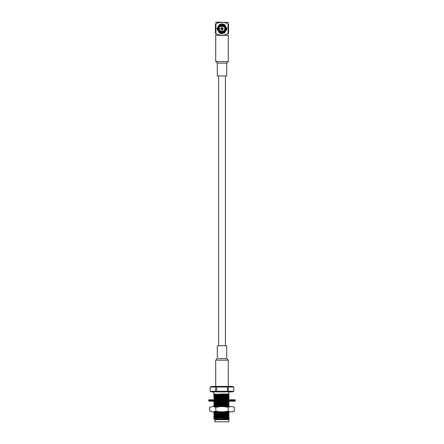 <?xml version="1.0" encoding="UTF-8"?>
<svg xmlns="http://www.w3.org/2000/svg" width="444" height="444" viewBox="0 0 444 444"><rect width="100%" height="100%" fill="white"/><g stroke="black" fill="none" stroke-linecap="round" stroke-linejoin="round"><path stroke-width="0.67" d="M225.952 345.759L218.048 345.759L226.718 345.759L226.718 358.608L225.952 358.608L226.718 358.608L228.294 360.184L216.733 360.184L228.294 360.184L228.294 386.402M225.952 358.608L218.048 358.608L225.952 358.608M215.706 35.309L228.294 35.309L215.706 35.309L215.706 61.533L228.294 61.533L228.294 35.309L228.294 61.533L215.706 61.533L217.283 63.104L226.718 63.104L228.294 61.533L226.718 63.104L217.283 63.104L217.283 75.952L226.718 75.952L226.718 63.104L226.718 75.952L217.283 75.952M233.799 387.024L233.799 391.286L233.799 387.024L232.14 386.402L211.86 386.402L232.14 386.402L233.799 387.024L228.383 387.024L233.788 387.024L233.788 391.286L233.788 387.024M213.703 418.387L228.91 417.626L228.91 421.8L214.985 421.8L228.91 421.8L228.91 419.674L214.985 419.674L214.985 421.8L214.774 419.469L228.91 419.674L228.91 419.058L214.774 419.469L228.91 419.058L215.795 419.469L228.255 418.847L228.91 418.481L214.774 419.319L228.91 418.481L228.91 417.626L214.813 418.231L228.91 417.943L213.703 418.392L214.43 419.119L213.703 418.392L214.796 417.743M228.91 394.006L228.91 391.908L228.91 394.006L222.805 394.006L228.91 394.278L215.745 394.966C214.469 395.066 214.469 395.171 215.745 395.277C214.469 395.371 214.469 395.476 215.745 395.576C214.469 395.476 214.469 395.371 215.745 395.271L222 394.96L215.745 395.271C214.469 395.171 214.469 395.066 215.745 394.966L228.91 394.1M213.703 391.908L213.703 394.006L214.813 394.028C213.348 394.133 213.348 394.233 214.813 394.339C213.348 394.233 213.348 394.133 214.813 394.028L215.157 394.006M214.813 394.655C213.348 394.55 213.348 394.45 214.813 394.344L222.805 394.006L214.813 394.344C213.348 394.45 213.348 394.55 214.813 394.655C213.348 394.55 213.348 394.45 214.813 394.344C213.348 394.45 213.348 394.55 214.813 394.655M228.91 395.604L228.91 395.288L214.813 395.887C213.348 395.993 213.348 396.098 214.813 396.198C213.348 396.098 213.348 395.993 214.813 395.887L228.91 395.288L228.91 394.583L222 394.96L228.255 394.649L228.91 394.278L228.91 395.604L222 395.893L228.91 395.604L228.91 396.142L215.745 396.825C214.469 396.93 214.469 397.03 215.745 397.136C214.469 397.236 214.469 397.336 215.745 397.441C214.469 397.336 214.469 397.236 215.745 397.13L222 396.819L215.745 397.13C214.469 397.03 214.469 396.93 215.745 396.825L228.255 396.203L228.91 396.142L228.91 395.604M214.813 396.514C213.348 396.414 213.348 396.309 214.813 396.203L222 395.893L214.813 396.203C213.348 396.309 213.348 396.414 214.813 396.514C213.348 396.414 213.348 396.309 214.813 396.203C213.348 396.309 213.348 396.414 214.813 396.514M228.91 397.463L228.91 397.147L214.813 397.752C213.348 397.852 213.348 397.957 214.813 398.063L228.91 397.463L214.813 398.068C213.348 397.957 213.348 397.852 214.813 397.752L228.91 397.147L228.91 396.448L222 396.819L228.91 396.448L228.91 396.142L228.91 398.002L215.745 398.69C214.469 398.79 214.469 398.895 215.745 398.995C214.469 399.095 214.469 399.2 215.745 399.3C214.469 399.2 214.469 399.095 215.745 398.99L222 398.684L215.745 398.99C214.469 398.895 214.469 398.79 215.745 398.69L228.255 398.068L228.91 398.002L228.91 397.463M214.813 398.068C213.348 398.168 213.348 398.274 214.813 398.379C213.348 398.274 213.348 398.168 214.813 398.068C213.348 398.168 213.348 398.274 214.813 398.379C213.348 398.274 213.348 398.168 214.813 398.068C213.348 397.957 213.348 397.852 214.813 397.752M228.91 399.323L228.91 399.012L214.813 399.611C213.348 399.717 213.348 399.822 214.813 399.922C213.348 399.822 213.348 399.717 214.813 399.611L228.91 399.012L228.91 398.307L222 398.684L228.255 398.373L228.91 398.002L228.91 399.323L222 399.617L228.91 399.323L228.91 399.866M217.815 399.772L222 399.617L217.815 399.772M221.195 401.193L214.813 401.476C213.348 401.576 213.348 401.681 214.813 401.787L228.91 401.187L214.813 401.792C213.348 401.681 213.348 401.576 214.813 401.476L221.195 401.193M214.813 401.792C213.348 401.892 213.348 401.998 214.813 402.103C213.348 401.998 213.348 401.892 214.813 401.792C213.348 401.892 213.348 401.998 214.813 402.103C213.348 401.998 213.348 401.892 214.813 401.792C213.348 401.681 213.348 401.576 214.813 401.476M228.91 401.726L228.91 403.585L228.255 403.651L228.91 403.585L228.255 403.957L228.91 403.89L228.91 405.45L228.255 405.511L228.91 405.45L228.255 405.816L228.91 405.755L228.91 406.454L226.185 406.593L228.91 406.454L228.91 406.771L228.91 404.911L214.813 405.511C213.348 405.616 213.348 405.722 214.813 405.822C213.348 405.722 213.348 405.616 214.813 405.511C213.348 405.616 213.348 405.722 214.813 405.822C213.348 405.722 213.348 405.616 214.813 405.511C213.348 405.405 213.348 405.3 214.813 405.2L228.91 404.595L214.813 405.2C213.348 405.3 213.348 405.405 214.813 405.505L228.91 404.911L228.91 402.73L214.813 403.335C213.348 403.441 213.348 403.541 214.813 403.646L228.91 403.047L214.813 403.651C213.348 403.541 213.348 403.441 214.813 403.335L228.91 402.73L228.91 402.031L215.745 402.714C214.469 402.819 214.469 402.924 215.745 403.024C214.469 402.924 214.469 402.819 215.745 402.714L228.91 402.031L228.91 401.726L215.745 402.408C214.469 402.514 214.469 402.619 215.745 402.719C214.469 402.619 214.469 402.514 215.745 402.408L228.255 401.792L228.91 401.726L228.91 401.187M214.813 403.651C213.348 403.757 213.348 403.857 214.813 403.962C213.348 403.857 213.348 403.757 214.813 403.651C213.348 403.757 213.348 403.857 214.813 403.962C213.348 403.857 213.348 403.757 214.813 403.651C213.348 403.541 213.348 403.441 214.813 403.335M228.91 412.043L228.91 412.898L228.255 412.959L228.91 412.898L228.255 413.264L228.91 413.198L228.91 413.902L222 414.197L228.91 413.902L228.91 414.757L228.255 414.824L228.91 414.757L228.255 415.129L228.91 415.062L228.91 415.762L222 416.056L228.91 415.762L228.91 416.616L228.255 416.683L228.91 416.616L228.255 416.988L228.91 416.922L228.91 417.626L228.91 416.078L214.813 416.683C213.348 416.788 213.348 416.888 214.813 416.994C213.348 416.888 213.348 416.788 214.813 416.683C213.348 416.788 213.348 416.888 214.813 416.994C213.348 416.888 213.348 416.788 214.813 416.683L228.91 416.078L228.91 414.219L214.813 414.824C213.348 414.924 213.348 415.029 214.813 415.134C213.348 415.029 213.348 414.924 214.813 414.824C213.348 414.924 213.348 415.029 214.813 415.134C213.348 415.029 213.348 414.924 214.813 414.824L228.91 414.219L228.91 412.043L214.813 412.643C213.348 412.748 213.348 412.853 214.813 412.953L228.91 412.359L214.813 412.959C213.348 412.853 213.348 412.748 214.813 412.643L228.91 412.043L228.91 411.338M214.813 412.959C213.348 413.064 213.348 413.164 214.813 413.27C213.348 413.164 213.348 413.064 214.813 412.959C213.348 413.064 213.348 413.164 214.813 413.27C213.348 413.164 213.348 413.064 214.813 412.959C213.348 412.853 213.348 412.748 214.813 412.643M222 414.197L214.813 414.507C213.348 414.607 213.348 414.713 214.813 414.818C213.348 414.713 213.348 414.607 214.813 414.507L222 414.197M222 416.056L214.813 416.367C213.348 416.472 213.348 416.572 214.813 416.677C213.348 416.572 213.348 416.472 214.813 416.367L222 416.056M214.43 419.119C214.274 418.87 215.401 418.625 217.815 418.392C215.401 418.625 214.274 418.87 214.43 419.119M228.255 416.988L215.745 417.61C214.469 417.71 214.469 417.815 215.745 417.921C214.469 417.815 214.469 417.71 215.745 417.61L228.255 416.988M214.813 416.677C213.348 416.572 213.348 416.472 214.813 416.367M228.255 415.129L215.745 415.745C214.469 415.85 214.469 415.956 215.745 416.056C214.469 415.956 214.469 415.85 215.745 415.745L228.255 415.129M214.813 414.818C213.348 414.713 213.348 414.607 214.813 414.507M228.255 413.264L215.745 413.886C214.469 413.991 214.469 414.091 215.745 414.197C214.469 414.091 214.469 413.991 215.745 413.886L228.255 413.264M219.053 411.838L215.745 412.021C214.469 412.126 214.469 412.232 215.745 412.332C214.469 412.232 214.469 412.126 215.745 412.021L219.053 411.838M228.255 405.816L215.745 406.438C214.469 406.543 214.469 406.643 215.745 406.748C214.469 406.643 214.469 406.543 215.745 406.438L228.255 405.816M214.813 405.505C213.348 405.405 213.348 405.3 214.813 405.2M228.255 403.957L215.745 404.578C214.469 404.678 214.469 404.784 215.745 404.889C214.469 404.784 214.469 404.678 215.745 404.578L228.255 403.957M213.703 400.083L214.796 399.123M214.813 396.198C213.348 396.098 213.348 395.993 214.813 395.887M214.813 394.339C213.348 394.233 213.348 394.133 214.813 394.028M228.255 416.683L215.745 417.305C214.469 417.41 214.469 417.51 215.745 417.615C214.469 417.51 214.469 417.41 215.745 417.305L228.255 416.683M228.255 414.824L215.745 415.44C214.469 415.545 214.469 415.651 215.745 415.751C214.469 415.651 214.469 415.545 215.745 415.44L228.255 414.824M228.255 412.959L215.745 413.58C214.469 413.686 214.469 413.786 215.745 413.891C214.469 413.786 214.469 413.686 215.745 413.58L228.255 412.959M214.796 411.899L214.774 412.176M228.255 405.511L215.745 406.132C214.469 406.238 214.469 406.343 215.745 406.443C214.469 406.343 214.469 406.238 215.745 406.132L228.255 405.511M228.255 403.651L215.745 404.273C214.469 404.379 214.469 404.478 215.745 404.584C214.469 404.478 214.469 404.379 215.745 404.273L228.255 403.651M232.506 386.508L227.406 387.024L228.383 387.024L228.383 391.286L228.383 387.018M211.86 391.908L232.14 391.908L233.799 391.286L227.406 391.286L227.406 387.024L227.406 391.286L216.594 391.286L216.594 387.024L216.594 391.286L215.618 391.286L215.618 387.024L215.618 391.286L233.788 391.286L232.14 391.908L211.86 391.908L210.201 391.286L215.618 391.286L210.212 391.286L210.201 387.024L227.406 387.024L210.212 387.024L210.212 391.286L210.212 387.024L211.86 386.402M215.024 386.685L215.618 387.018M210.789 391.619L212.915 391.886M234.338 411.1L232.861 411.838L211.771 411.838L213.719 411.838L215.828 411.1L220.052 411.838L223.948 411.838L228.172 411.1L230.281 411.838L232.229 411.838L234.338 411.1L234.338 407.326L232.229 406.593L234.338 407.326L234.338 411.1L232.229 411.838L234.338 411.1M222 411.838L213.348 411.838L222 411.838M211.771 406.593L232.229 406.593L230.281 406.593L228.172 407.326L228.172 411.1L228.172 407.326L223.948 406.593L220.052 406.593L215.828 407.326L215.828 411.1L215.828 407.326L213.719 406.593L211.771 406.593L209.662 407.326L209.662 411.1L211.771 411.838L209.662 411.1L209.662 407.326L211.771 406.593L209.662 407.326M228.91 406.593L222 406.593M234.338 407.326L232.229 406.593L234.338 407.326M230.281 406.593L223.948 406.593L228.172 407.326L230.281 406.593M220.052 406.593L213.719 406.593L215.828 407.326L220.052 406.593M228.172 411.1L223.948 411.838L230.281 411.838L228.172 411.1M215.828 411.1L213.719 411.838L220.052 411.838L215.828 411.1M209.662 411.1L211.771 411.838M222 400.799L235.37 400.799L208.63 400.799L222 400.799L222 400.166L208.63 400.166L235.37 400.166L222 400.166L222 400.799L208.63 400.799L235.37 400.799L222 400.799L222 401.193L234.981 401.193L209.019 401.193L222 401.193L222 400.799M222 400.166L235.37 400.166L208.63 400.166L222 400.166L222 399.772L209.019 399.772L234.981 399.772L222 399.772L222 400.166M228.044 23.843C224.054 21.817 220.024 21.817 215.956 23.843L215.956 33.666C219.947 35.692 223.976 35.692 228.044 33.666L228.044 23.843L228.555 23.843L228.555 33.666C228.555 35.692 228.555 35.692 228.555 33.666L228.044 33.666C223.976 35.692 219.947 35.692 215.956 33.666L215.445 33.666L215.445 23.843C215.445 21.817 215.445 21.817 215.445 23.843C215.445 21.817 215.445 21.817 215.445 23.843L215.956 23.843C220.024 21.817 224.054 21.817 228.044 23.843L228.044 33.666L228.555 33.666C228.555 35.692 228.555 35.692 228.555 33.666L228.555 23.843C228.555 21.817 228.555 21.817 228.555 23.843L228.044 23.843M222 33.866L216.888 28.755L222 23.643L227.112 28.755L222 33.866L227.112 28.755L222 23.643L216.888 28.755L222 33.866L216.888 28.755L222 23.643L227.112 28.755L222 33.866L227.112 28.755L222 23.643L216.888 28.755L222 33.866M215.445 33.666C215.445 35.692 215.445 35.692 215.445 33.666C215.445 35.692 215.445 35.692 215.445 33.666L215.956 33.666L215.956 23.843L215.445 23.843L215.445 33.666M228.555 22.372L215.445 22.372M222 22.2L216.006 22.2L222 22.2M224.276 25.874L223.537 25.425L220.463 25.425L219.858 24.376L220.102 24.797L219.858 24.376L222 23.876L219.858 24.376L220.069 24.736L222 24.298L222 23.876L222 24.298L220.069 24.736L220.463 25.425L223.537 25.425L223.931 24.736L223.537 25.425L220.329 25.197L223.671 25.197L223.931 24.736L222 24.298L223.931 24.736L224.142 24.376L223.931 24.736L224.514 25.075L224.115 25.758L225.657 28.422L224.248 25.53L225.918 28.422L226.446 28.422L224.514 25.075L226.446 28.422L226.867 28.422L224.72 24.709L224.514 25.075L224.72 24.709L226.867 28.422L226.446 28.422L226.446 29.088L225.918 29.088L224.115 31.752L224.514 32.44L224.248 31.985L224.514 32.44L223.931 32.773L223.537 32.09L222 32.69L223.671 32.318L222 32.69L220.463 32.09L220.069 32.773L220.463 32.09L222 32.69L220.329 32.318L220.069 32.773L223.931 32.773L220.069 32.773L219.858 33.134L220.069 32.773L219.486 32.44L219.885 31.752L218.343 29.088L219.752 31.985L218.082 29.088L217.554 29.088L219.486 32.44L217.554 29.088L217.133 29.088L219.281 32.801L219.486 32.44L220.069 32.773M219.591 25.253L219.281 24.709L217.133 28.422L217.554 28.422L217.554 29.088L218.343 29.088L219.885 31.752L219.281 32.801L217.133 29.088L217.554 29.088L217.554 28.422L218.082 28.422L219.885 25.758L219.486 25.075L219.752 25.53L219.486 25.075L220.069 24.736L219.486 25.075L217.554 28.422L219.486 25.075L219.281 24.709L219.486 25.075M219.885 31.752L222 32.429L224.248 31.985L225.918 29.088L224.115 31.752L225.657 29.088L225.657 28.422L224.115 25.758L224.514 25.075L223.931 24.736M224.72 24.709L224.475 25.13M219.281 32.801L219.525 32.379M220.174 32.59L219.858 33.134L224.142 33.134L223.931 32.773L224.142 33.134L219.858 33.134L222 33.633M223.826 24.92L224.142 24.376L222 23.876L224.142 24.376M223.898 32.712L224.142 33.134L223.898 32.712M224.12 31.752L223.537 32.09L223.931 32.773L224.514 32.44L226.446 29.088L224.514 32.44L224.72 32.801L224.514 32.44M224.409 32.257L224.72 32.801L226.867 29.088L226.446 29.088L226.867 29.088L224.72 32.801M225.646 29.171L225.657 28.422L225.657 29.088L226.446 29.088L226.446 28.422L225.657 28.422L225.657 29.038M219.88 25.758L220.463 25.425L219.885 25.758L218.343 28.422L219.752 25.53L218.343 28.422L217.133 28.422L219.281 24.709M220.463 25.425L218.343 28.422M226.867 29.088L226.379 29.088M226.235 28.422L226.867 28.422M217.133 28.422L217.621 28.422M217.765 29.088L217.133 29.088M218.72 28.755C217.56 24.864 226.44 24.864 225.28 28.755C226.44 32.645 217.56 32.645 218.72 28.755C217.56 32.645 226.44 32.645 225.28 28.755C226.44 24.864 217.56 24.864 218.72 28.755L218.343 29.088L218.72 28.755M224.675 28.755C225.624 31.929 218.376 31.929 219.325 28.755C218.376 25.58 225.624 25.58 224.675 28.755C225.624 25.58 218.376 25.58 219.325 28.755C218.376 31.929 225.624 31.929 224.675 28.755M222.472 32.395L222.133 32.423L222.472 32.395M223.537 25.425L224.115 25.758M223.26 28.755C222.422 27.262 221.578 27.262 220.74 28.755C221.578 30.248 222.422 30.248 223.26 28.755C222.422 30.248 221.578 30.248 220.74 28.755C221.578 27.262 222.422 27.262 223.26 28.755M219.725 31.635L221.367 32.373M224.331 31.591L225.23 30.503M219.669 25.919L218.77 27.012M218.354 28.344L218.331 28.755M220.99 28.755C221.661 29.953 222.339 29.953 223.01 28.755C222.339 27.556 221.661 27.556 220.99 28.755C221.661 27.556 222.339 27.556 223.01 28.755C222.339 29.953 221.661 29.953 220.99 28.755L220.857 28.755C221.617 27.4 222.383 27.4 223.143 28.755C222.383 30.109 221.617 30.109 220.857 28.755C221.617 30.109 222.383 30.109 223.143 28.755C222.383 27.4 221.617 27.4 220.857 28.755L220.99 28.755M221.345 28.755L222.655 28.755L221.345 28.755M220.857 28.755L220.479 28.755L220.857 28.755M225.408 75.952L225.408 345.759M218.592 75.952L218.592 345.759M217.283 345.759L217.283 358.608L215.706 360.184L215.706 386.402M213.703 394.183L213.703 394.5M213.703 396.042L213.703 396.359M213.703 397.907L213.703 398.224M213.703 401.631L213.703 401.948M213.703 403.491L213.703 403.807M213.703 405.35L213.703 405.666M213.703 412.798L213.703 413.114M213.703 414.663L213.703 414.979M213.703 416.522L213.703 416.838M213.719 416.5L214.774 415.595M213.719 414.641L214.774 413.736M213.719 412.781L214.796 412.154M213.719 405.333L214.796 404.712M213.719 403.468L214.796 402.847M213.719 401.609L214.796 400.988M213.719 397.885L214.796 397.263M213.719 396.026L214.796 395.399M214.502 419.175L214.774 419.469M214.774 417.765L213.719 416.861M214.774 406.593L214.774 406.288M214.774 404.734L214.774 404.429M214.774 402.869L214.774 402.564M214.774 399.145L214.774 398.845M214.774 397.286L213.719 396.381M214.774 395.426L213.719 394.516M214.796 415.623L213.719 414.996M214.796 413.758L213.719 413.136M214.796 406.31L213.719 405.688M214.796 404.451L213.719 403.829M214.796 402.591L213.719 401.964M214.796 398.867L213.719 398.24M234.981 401.193L235.37 400.799L234.981 399.772M209.019 401.193L208.63 400.799L209.019 399.772M215.445 35.137L216.006 35.309M227.994 35.309L228.555 35.137"/></g></svg>
